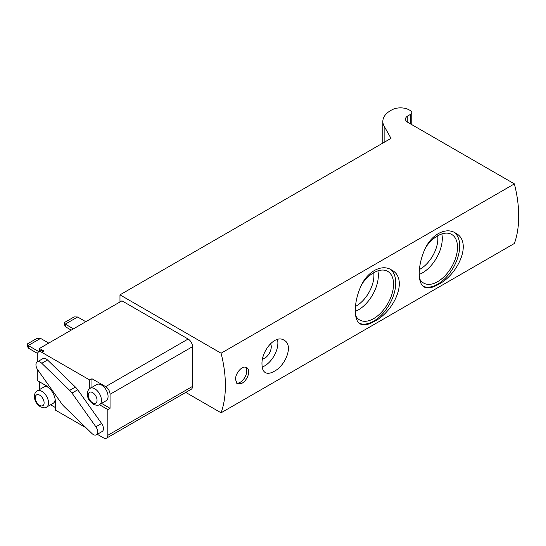 <?xml version="1.0" encoding="UTF-8"?>
<svg xmlns="http://www.w3.org/2000/svg" width="546" height="546" viewBox="0 0 546 546"><rect width="100%" height="100%" fill="white"/><g stroke="black" fill="none" stroke-linecap="round" stroke-linejoin="round"><path stroke-width="0.82" d="M221.082 353.214L514.393 183.879A112.278 64.824 -120 0 1 514.393 243.468L221.082 412.803A112.278 64.824 -120 0 0 221.082 353.214L119.977 294.847L119.977 301.972M438.165 284.514C432.179 287.967 427.511 288.786 424.153 286.964C417.622 283.77 417.601 266.352 424.153 250.948C430.173 235.278 445.263 226.563 455.337 232.944C473.28 241.701 457.794 275.15 438.165 284.514M374.215 321.437C368.229 324.89 363.554 325.709 360.196 323.894C353.665 320.693 353.644 303.276 360.196 287.872C366.216 272.201 381.306 263.486 391.386 269.874C409.323 278.624 393.843 312.073 374.215 321.437M261.998 364.366C261.179 351.474 275.041 334.07 284.036 340.199C293.83 344.908 285.701 365.636 274.119 371.362C270.543 373.403 267.608 373.819 265.322 372.611C263.131 371.232 262.025 368.482 261.998 364.366M235.538 379.641C235.183 373.232 242.547 364.776 246.69 367.642C251.242 369.799 247.604 380.405 241.871 383.306L237.333 383.845L235.538 379.641M514.393 183.879L407.773 122.318A7.794 4.505 0 0 1 405.487 119.137A7.794 4.505 0 0 1 407.773 115.957L410.415 114.428A4.675 2.703 0 0 0 411.786 112.517A4.675 2.703 0 0 0 410.415 110.606L409.316 109.971A12.476 7.2 0 0 0 391.673 109.971L390.602 110.592A26.508 15.308 0 0 0 382.835 121.41A26.508 15.308 0 0 0 384.131 126.14L391.011 138.363L119.977 294.847M48.744 343.1L40.581 338.39L37.101 338.302L27.3 343.96L27.3 345.611L28.235 348.068L37.476 353.405M27.3 343.96L28.235 345.522L28.235 348.068M38.978 351.72L28.235 345.522L40.581 338.39M85.79 321.71L77.634 317.001L74.154 316.912L64.353 322.57L64.353 324.222L65.281 326.679L71.233 330.112M64.353 322.57L65.281 324.133L65.281 326.679M77.634 317.001L65.281 324.133L73.444 328.842M97.325 434.302L103.433 437.831A6.238 3.604 -120 0 0 106.552 438.138A6.238 3.604 -120 0 0 107.842 435.285L107.842 409.561L110.053 408.292L110.053 394.287A6.238 3.604 -120 0 0 105.637 386.643L91.967 378.753L89.762 380.023L41.687 352.266A6.238 3.604 -120 0 0 38.568 351.958A6.238 3.604 -120 0 0 37.271 354.811L37.271 361.875M106.552 438.138L191.236 389.25A6.238 3.604 -120 0 0 192.533 386.391L192.533 346.669A6.238 3.604 -120 0 0 188.117 339.025L121.956 300.832L39.483 348.45L39.483 351.433M38.568 351.958L40.773 350.689A6.238 3.604 -120 0 1 43.892 350.996L39.483 348.45M37.271 369.144L37.271 380.535L46.096 385.626A13.097 7.562 -120 0 1 55.358 401.672L55.358 410.073L86.084 427.811M39.483 381.811L39.483 389.591M50.601 404.784L55.358 407.528M89.762 380.023L89.762 388.431A13.097 7.562 -120 0 0 89.762 388.595M91.967 387.298A13.097 7.562 -120 0 1 91.967 387.155L91.967 378.753M99.331 404.647L107.842 409.561M110.053 408.292L101.542 403.378M185.756 392.41L221.082 412.803M48.969 387.81A9.357 5.399 -120 0 0 43.844 387.073L37.23 390.895A9.357 5.399 -120 0 1 46.581 396.294A9.357 5.399 -120 0 1 46.581 407.098L53.201 403.282A9.357 5.399 -120 0 0 55.132 399.208M99.509 404.552L106.129 400.73A9.357 5.399 -120 0 0 106.129 389.926A9.357 5.399 -120 0 0 96.772 384.527L90.158 388.349C88.199 389.571 87.251 391.537 87.312 394.246C87.817 397.065 87.476 399.686 93.277 404.245C96.376 405.487 98.457 405.589 99.509 404.552A9.357 5.399 -120 0 0 99.509 393.748A9.357 5.399 -120 0 0 90.158 388.349M69.67 390.363L41.783 363.295A6.238 3.604 -120 0 0 37.244 361.889A6.238 3.604 -120 0 0 37.776 369.929L61.664 403.637A12.476 7.2 -120 0 0 63.984 406.361L91.864 433.428A6.238 3.604 -120 0 0 96.41 434.828A6.238 3.604 -120 0 0 95.871 426.788L71.99 393.086A12.476 7.2 -120 0 0 69.67 390.363L75.403 387.053L47.516 359.985A6.238 3.604 -120 0 0 42.977 358.579L37.244 361.889M96.41 434.828L102.143 431.517A6.238 3.604 -120 0 0 101.604 423.478L77.723 389.776A12.476 7.2 -120 0 0 75.403 387.053M454.17 232.337A31.19 18.004 -60 0 1 457.76 257.596A31.19 18.004 -60 0 1 437.653 284.213A31.19 18.004 -60 0 1 423.266 286.357M426.426 246.335A28.071 16.203 -60 0 1 451.685 234.439A28.071 16.203 -60 0 1 455.992 256.934A28.071 16.203 -60 0 1 437.653 281.668A28.071 16.203 -60 0 1 423.621 283.06A28.071 16.203 -60 0 1 419.621 278.74M441.837 233.927A28.071 16.203 -60 0 1 422.44 272.884A28.071 16.203 -60 0 1 419.246 274.426M437.708 235.797A24.952 14.408 -60 0 1 420.229 269.062A24.952 14.408 -60 0 1 419.424 269.506M390.219 269.26A31.19 18.004 -60 0 1 393.809 294.526A31.19 18.004 -60 0 1 373.696 321.137A31.19 18.004 -60 0 1 359.309 323.28M362.469 283.258A28.071 16.203 -60 0 1 387.735 271.362A28.071 16.203 -60 0 1 392.035 293.857A28.071 16.203 -60 0 1 373.696 318.591A28.071 16.203 -60 0 1 359.664 319.983A28.071 16.203 -60 0 1 355.671 315.663M377.887 270.85A28.071 16.203 -60 0 1 358.483 309.807A28.071 16.203 -60 0 1 355.296 311.35M373.751 272.727A24.952 14.408 -60 0 1 356.279 305.985A24.952 14.408 -60 0 1 355.473 306.429M277.47 339.448A18.714 10.804 -60 0 1 264.646 365.895A18.714 10.804 -60 0 1 262.196 367.042M270.482 343.652A9.357 5.399 -60 0 1 264.646 358.251A9.357 5.399 -60 0 1 262.571 359.063M245.659 367.253A9.357 5.399 -60 0 1 246 374.904A9.357 5.399 -60 0 1 240.165 382.316A9.357 5.399 -60 0 1 236.541 383.162M105.637 386.643L188.117 339.025M43.892 350.996L41.687 352.266M107.842 435.285L192.533 386.391M110.053 394.287L192.533 346.669M91.967 387.155L89.762 388.431M47.516 359.985L41.783 363.295M77.723 389.776L71.99 393.086M101.604 423.478L95.871 426.788M92.629 402.818A6.238 3.604 -120 0 0 96.451 397.379A6.238 3.604 -120 0 0 88.807 392.97A6.238 3.604 -120 0 0 92.629 402.818M39.701 405.364A6.238 3.604 -120 0 0 43.523 399.931A6.238 3.604 -120 0 0 35.879 395.516A6.238 3.604 -120 0 0 39.701 405.364M410.415 114.428L410.415 123.846M384.131 126.14L384.131 142.335M407.773 115.957L407.773 122.318M46.581 407.098C45.53 408.135 43.448 408.033 40.343 406.79C34.548 402.231 34.889 399.617 34.384 396.792C34.323 394.089 35.272 392.124 37.23 390.895M411.786 112.517L411.786 124.638M382.835 121.41L382.835 143.086"/></g></svg>
